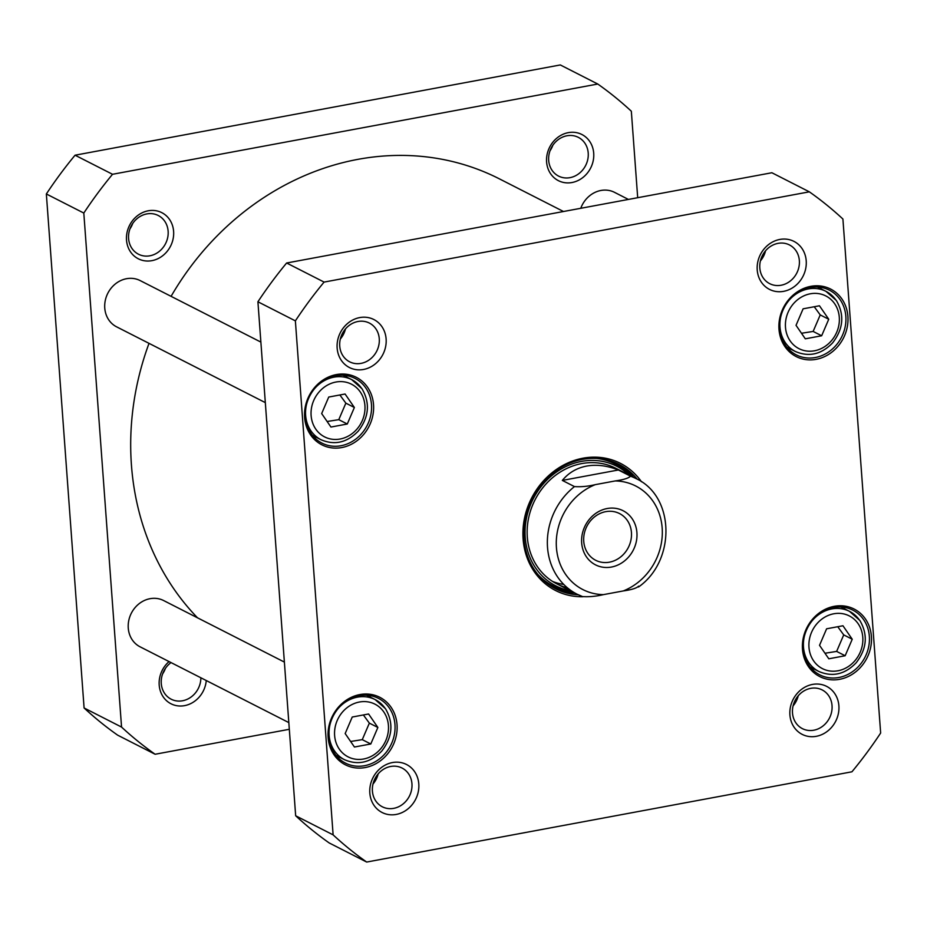 <?xml version="1.0" encoding="UTF-8"?>
<svg xmlns="http://www.w3.org/2000/svg" width="927" height="927" viewBox="0 0 927 927"><rect width="100%" height="100%" fill="white"/><g stroke="black" fill="none" stroke-linecap="round" stroke-linejoin="round"><path stroke-width="1.39" d="M197.532 617.822A269.919 239.641 -63 0 1 149.015 343.349M171.089 296.339A269.919 239.641 -63 0 1 499.41 178.865L563.489 211.507M615.204 480.939A58.134 51.611 -63 0 1 662.168 527.95A58.134 51.611 -63 0 1 623.28 590.939L603.384 594.636C596.107 596.362 589.155 597.011 582.55 596.582L577.069 594.195A64.89 57.601 -63 0 1 574.462 486.594L562.33 480.418C568.622 472.758 576.721 467.984 586.617 466.072C596.571 464.288 607.15 465.597 618.379 469.989L630.511 476.165C628.668 478.17 623.57 479.757 615.204 480.939L595.308 484.636C588.031 486.374 581.078 487.023 574.462 486.594M623.28 590.939C631.646 589.757 636.745 588.158 638.587 586.165M562.33 480.418L618.379 469.989M611.449 567.046A30.382 26.976 117 0 0 632.144 518.703A30.382 26.976 117 0 0 584.3 527.602A30.382 26.976 117 0 0 611.449 567.046M609.445 562.179A26.234 23.291 -63 0 1 595.69 560.29A26.234 23.291 -63 0 1 586.849 526.351A26.234 23.291 -63 0 1 619.503 513.546A26.234 23.291 -63 0 1 630.928 540.128A26.234 23.291 -63 0 1 609.445 562.179M819.456 305.771L828.738 319.247L821.658 335.771L805.308 338.818L796.038 325.331L803.106 308.818L819.456 305.771M368.587 713.987L377.868 727.463L370.788 743.987L354.438 747.023L345.168 733.547L352.237 717.034L368.587 713.987M345.087 394.01L354.369 407.486L347.289 424.01L330.939 427.046L321.669 413.569L328.737 397.046L345.087 394.01M842.956 625.76L852.237 639.236L845.157 655.748L828.808 658.796L819.526 645.319L826.606 628.796L842.956 625.76M842.91 219.027L880.65 733.025A402.283 357.15 -63 0 1 851.936 771.797L366.686 862.052A402.283 357.15 -63 0 1 333.117 834.868L295.377 320.869A402.283 357.15 -63 0 1 324.091 282.086L809.341 191.831A402.283 357.15 -63 0 1 842.91 219.027M641.472 481.785A71.367 63.36 117 0 0 566.154 463.755A71.367 63.36 117 0 0 523.106 539.016A71.367 63.36 117 0 0 582.932 596.733M779.816 239.444A26.929 23.905 117 0 0 761.461 282.306A26.929 23.905 117 0 0 803.883 274.415A26.929 23.905 117 0 0 779.816 239.444M392.399 762.562A26.929 23.905 117 0 0 374.056 805.412A26.929 23.905 117 0 0 416.466 797.521A26.929 23.905 117 0 0 392.399 762.562M359.896 694.555A37.891 33.639 117 0 0 334.079 754.845A37.891 33.639 117 0 0 393.755 743.744A37.891 33.639 117 0 0 359.896 694.555M810.766 286.339A37.891 33.639 117 0 0 784.949 346.64A37.891 33.639 117 0 0 844.624 335.539A37.891 33.639 117 0 0 810.766 286.339M834.265 606.316A37.891 33.639 117 0 0 808.448 666.617A37.891 33.639 117 0 0 868.124 655.516A37.891 33.639 117 0 0 834.265 606.316M336.397 374.566A37.891 33.639 117 0 0 310.58 434.867A37.891 33.639 117 0 0 370.255 423.766A37.891 33.639 117 0 0 336.397 374.566M812.492 684.427A26.929 23.905 117 0 0 794.138 727.278A26.929 23.905 117 0 0 836.56 719.387A26.929 23.905 117 0 0 812.492 684.427M359.722 317.59A26.929 23.905 117 0 0 341.379 360.441A26.929 23.905 117 0 0 383.79 352.55A26.929 23.905 117 0 0 359.722 317.59M809.341 191.831L771.878 172.746L286.628 263.001A402.283 357.15 117 0 0 257.915 301.773L295.667 815.772A402.283 357.15 117 0 0 329.224 842.967L366.686 862.052M347.289 424.01L338.784 419.664L345.852 403.152L339.873 394.972M345.852 403.152L354.369 407.486M327.127 421.495L338.784 419.664M821.658 335.771L813.141 331.437L820.221 314.913L814.242 306.744M820.221 314.913L828.738 319.247M801.484 333.257L813.141 331.437M370.788 743.987L362.272 739.653L369.352 723.13L363.372 714.96M369.352 723.13L377.868 727.463M350.615 741.473L362.272 739.653M845.157 655.748L836.641 651.414L843.721 634.891L837.741 626.722M843.721 634.891L852.237 639.236M824.984 653.245L836.641 651.414M578.355 594.821A69.815 61.982 -63 0 1 555.679 588.819A69.815 61.982 -63 0 1 523.894 538.425A69.815 61.982 -63 0 1 553.349 472.677A69.815 61.982 -63 0 1 619.074 464.415A69.815 61.982 -63 0 1 637.243 479.224M553.882 587.869A69.815 61.982 117 0 0 574.682 592.979M633.604 477.347A69.815 61.982 117 0 0 617.243 463.523M793.095 705.864A21.738 19.305 117 0 0 798.24 695.771M810.731 688.344A21.738 19.305 -63 0 1 822.133 689.908A21.738 19.305 -63 0 1 829.468 718.043A21.738 19.305 -63 0 1 802.4 728.645A21.738 19.305 -63 0 1 792.921 706.617A21.738 19.305 -63 0 1 810.731 688.344M340.325 339.027A21.738 19.305 117 0 0 345.47 328.934M357.961 321.495A21.738 19.305 -63 0 1 369.375 323.071A21.738 19.305 -63 0 1 376.698 351.206A21.738 19.305 -63 0 1 349.63 361.808A21.738 19.305 -63 0 1 340.163 339.78A21.738 19.305 -63 0 1 357.961 321.495M373.002 784.01A21.738 19.305 117 0 0 378.146 773.906M390.638 766.478A21.738 19.305 -63 0 1 402.051 768.043A21.738 19.305 -63 0 1 409.375 796.177A21.738 19.305 -63 0 1 382.306 806.78A21.738 19.305 -63 0 1 372.839 784.752A21.738 19.305 -63 0 1 390.638 766.478M760.418 260.893A21.738 19.305 117 0 0 765.563 250.788M778.054 243.361A21.738 19.305 -63 0 1 789.456 244.937A21.738 19.305 -63 0 1 796.791 273.059A21.738 19.305 -63 0 1 769.723 283.674A21.738 19.305 -63 0 1 760.244 261.646A21.738 19.305 -63 0 1 778.054 243.361M335.875 375.748A36.338 32.26 -63 0 1 354.937 378.367A36.338 32.26 -63 0 1 367.185 425.389A36.338 32.26 -63 0 1 321.947 443.118A36.338 32.26 -63 0 1 306.107 406.293A36.338 32.26 -63 0 1 335.875 375.748M313.998 437.138A36.338 32.26 117 0 0 316.339 437.347M346.976 377.219A36.338 32.26 117 0 0 345.435 375.447M359.375 695.725A36.338 32.26 -63 0 1 378.436 698.355A36.338 32.26 -63 0 1 390.684 745.366A36.338 32.26 -63 0 1 345.447 763.095A36.338 32.26 -63 0 1 329.606 726.281A36.338 32.26 -63 0 1 359.375 695.725M337.498 757.127A36.338 32.26 117 0 0 339.838 757.336M370.476 697.208A36.338 32.26 117 0 0 368.934 695.435M811.867 668.888A36.338 32.26 117 0 0 814.207 669.097M844.845 608.969A36.338 32.26 117 0 0 843.303 607.197M833.732 607.498A36.338 32.26 -63 0 1 852.805 610.117A36.338 32.26 -63 0 1 865.053 657.139A36.338 32.26 -63 0 1 819.816 674.868A36.338 32.26 -63 0 1 803.976 638.043A36.338 32.26 -63 0 1 833.732 607.498M788.367 348.911A36.338 32.26 117 0 0 790.708 349.12M821.345 288.992A36.338 32.26 117 0 0 819.804 287.219M810.244 287.509A36.338 32.26 -63 0 1 829.306 290.139A36.338 32.26 -63 0 1 841.554 337.15A36.338 32.26 -63 0 1 796.316 354.89A36.338 32.26 -63 0 1 780.476 318.065A36.338 32.26 -63 0 1 810.244 287.509M324.091 282.086L286.628 263.001M295.377 320.869L257.915 301.773M333.117 834.868L295.667 815.772M629.317 475.169A67.126 59.595 117 0 0 533.164 498.993A67.126 59.595 117 0 0 570.406 590.789M620.928 471.287A64.89 57.601 117 0 0 533.651 502.689A64.89 57.601 117 0 0 567.544 587.903M614.752 468.656A64.89 57.601 117 0 0 611.287 466.246M552.585 581.449A64.89 57.601 117 0 0 563.79 584.462M288.818 722.596L140.081 646.814A25.956 23.048 -63 0 1 128.772 620.511A25.956 23.048 -63 0 1 150.023 598.691A25.956 23.048 -63 0 1 163.65 600.557L284.369 662.075M580.777 208.285A25.956 23.048 -63 0 1 600.893 190.475A25.956 23.048 -63 0 1 614.52 192.341L628.413 199.432M265.319 402.619L116.582 326.825A25.956 23.048 -63 0 1 105.272 300.522A25.956 23.048 -63 0 1 126.535 278.703A25.956 23.048 -63 0 1 140.151 280.58L260.881 342.098M289.305 729.294L155.122 754.254L117.659 735.169A402.283 357.15 -63 0 1 84.09 707.973L46.35 193.975A402.283 357.15 -63 0 1 75.064 155.203L560.314 64.948L597.776 84.033A402.283 357.15 -63 0 1 631.333 111.228L637.695 197.706M155.122 754.254A402.283 357.15 -63 0 1 121.553 727.069L83.812 213.059A402.283 357.15 -63 0 1 112.526 174.288L597.776 84.033M151.901 260.661A25.886 22.99 117 0 0 169.537 219.467A25.886 22.99 117 0 0 128.76 227.045A25.886 22.99 117 0 0 151.901 260.661M571.982 182.526A25.886 22.99 117 0 0 589.63 141.321A25.886 22.99 117 0 0 548.842 148.911A25.886 22.99 117 0 0 571.982 182.526M169.05 661.577A25.886 22.99 117 0 0 160.545 691.577A25.886 22.99 117 0 0 184.577 705.644A25.886 22.99 117 0 0 206.257 680.534M162.631 673.871A21.738 19.305 117 0 0 165.388 668.448M200.869 677.788A21.738 19.305 -63 0 1 182.573 700.766A21.738 19.305 -63 0 1 171.171 699.201A21.738 19.305 -63 0 1 171.043 662.585M129.954 228.888A21.738 19.305 117 0 0 132.712 223.477M149.896 255.794A21.738 19.305 -63 0 1 138.494 254.23A21.738 19.305 -63 0 1 129.015 232.202A21.738 19.305 -63 0 1 146.825 213.917A21.738 19.305 -63 0 1 158.227 215.493A21.738 19.305 -63 0 1 167.706 237.521A21.738 19.305 -63 0 1 149.896 255.794M550.047 150.753A21.738 19.305 117 0 0 552.805 145.33M569.989 177.66A21.738 19.305 -63 0 1 558.575 176.095A21.738 19.305 -63 0 1 549.108 154.056A21.738 19.305 -63 0 1 566.907 135.782A21.738 19.305 -63 0 1 578.321 137.347A21.738 19.305 -63 0 1 587.788 159.386A21.738 19.305 -63 0 1 569.989 177.66M84.09 707.973L121.553 727.069M46.35 193.975L83.812 213.059M75.064 155.203L112.526 174.288M630.511 476.165A64.89 57.601 -63 0 1 635.992 478.564L615.771 468.262M603.384 594.636A58.134 51.611 -63 0 1 556.432 547.625A58.134 51.611 -63 0 1 595.308 484.636M582.55 596.582A64.89 57.601 -63 0 1 577.069 594.195L556.849 583.883M834.636 303.708A29.583 26.269 -63 0 1 814.474 350.788A29.583 26.269 -63 0 1 788.043 312.376A29.583 26.269 -63 0 1 834.636 303.708M383.766 711.924A29.583 26.269 -63 0 1 363.604 759.004A29.583 26.269 -63 0 1 337.173 720.592A29.583 26.269 -63 0 1 383.766 711.924M360.267 391.947A29.583 26.269 -63 0 1 340.105 439.027A29.583 26.269 -63 0 1 313.674 400.615A29.583 26.269 -63 0 1 360.267 391.947M858.135 623.697A29.583 26.269 -63 0 1 837.973 670.777A29.583 26.269 -63 0 1 811.531 632.365A29.583 26.269 -63 0 1 858.135 623.697M361.692 388.471A33.743 29.954 117 0 0 351.634 379.595A33.743 29.954 117 0 0 314.832 388.355M306.455 404.809A33.743 29.954 117 0 0 320.997 439.722C334.612 445.516 347.022 442.654 358.239 431.125C369.027 417.15 370.279 403.013 361.982 388.726L351.634 379.595L343.094 375.25M836.061 300.232A33.743 29.954 117 0 0 826.003 291.368A33.743 29.954 117 0 0 789.201 300.116M780.812 316.57A33.743 29.954 117 0 0 795.366 351.484C808.981 357.289 821.392 354.427 832.608 342.886C843.396 328.923 844.648 314.786 836.351 300.487L826.003 291.368L817.463 287.011M385.192 708.448A33.743 29.954 117 0 0 375.134 699.584A33.743 29.954 117 0 0 338.332 708.332M329.942 724.787A33.743 29.954 117 0 0 344.496 759.7C358.112 765.505 370.522 762.643 381.739 751.102C392.527 737.127 393.778 723.002 385.481 708.703L375.134 699.584L366.594 695.227M859.561 620.221A33.743 29.954 117 0 0 849.491 611.345A33.743 29.954 117 0 0 812.701 620.105M804.312 636.559A33.743 29.954 117 0 0 818.865 671.472C832.481 677.266 844.891 674.404 856.096 662.875C866.896 648.9 868.147 634.763 859.85 620.476L849.491 611.345L840.951 607M633.048 477.069A69.56 61.761 117 0 0 614.056 462.167M550.916 586.084A69.56 61.761 117 0 0 574.137 592.689M630.766 475.91A68.424 60.753 117 0 0 596.826 458.436M537.764 574.334A68.424 60.753 117 0 0 571.855 591.53M638.552 586.976C675.957 560.823 674.995 496.293 635.992 478.564M320.997 439.722L312.457 435.366M795.366 351.484L786.826 347.138M344.496 759.7L335.956 755.354M818.865 671.472L810.325 667.116"/></g></svg>
